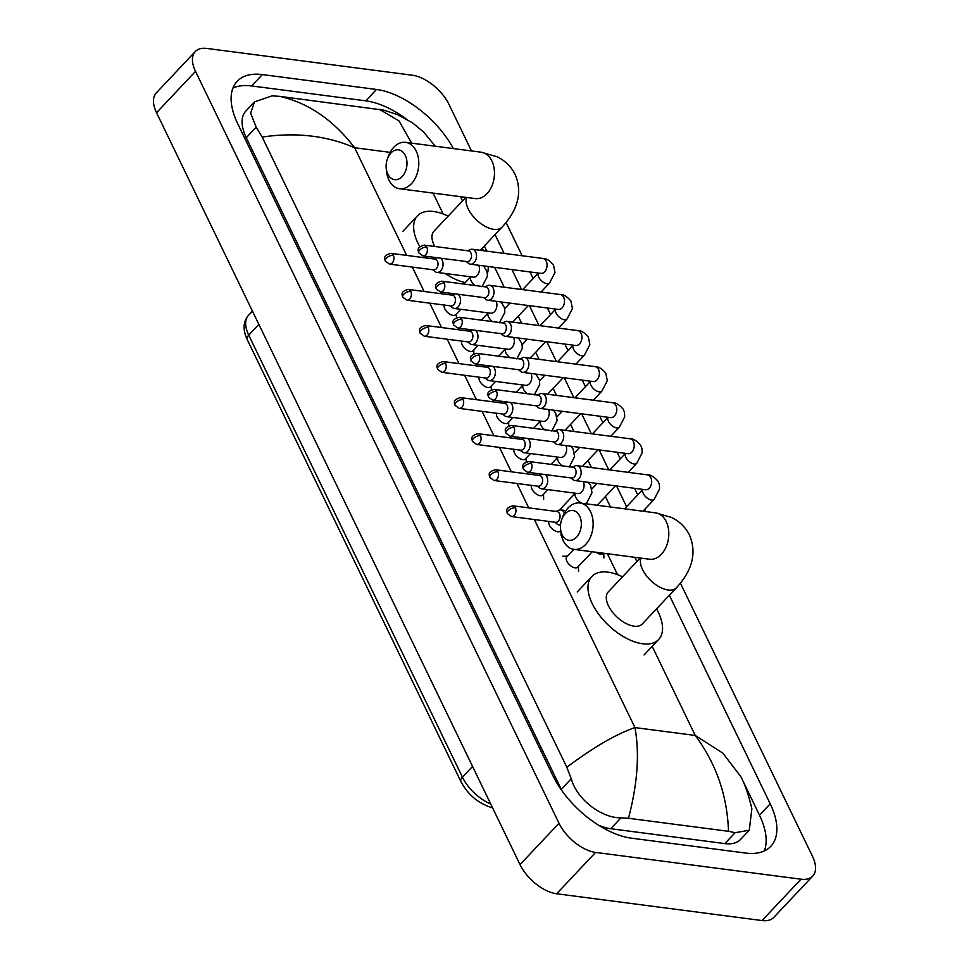 <?xml version="1.0" encoding="UTF-8"?>
<svg xmlns="http://www.w3.org/2000/svg" width="969" height="969" viewBox="0 0 969 969"><rect width="100%" height="100%" fill="white"/><g stroke="black" fill="none" stroke-linecap="round" stroke-linejoin="round"><path stroke-width="1.45" d="M680.432 583.181L812.458 856.281A33.394 17.551 -136.7 0 1 812.737 876.061A33.394 17.551 -136.7 0 1 801.024 879.198L595.608 852.417A33.394 17.551 -136.7 0 1 559.004 823.238L195.52 71.355A33.394 17.551 -136.7 0 1 195.241 51.587A33.394 17.551 -136.7 0 1 206.966 48.45L412.37 75.231A33.394 17.551 -136.7 0 1 448.986 104.398L471.479 150.946M812.737 876.061L773.759 917.413A33.394 17.551 -136.7 0 1 762.034 920.55L556.63 893.769A33.394 17.551 -136.7 0 1 520.014 864.602L156.542 112.719A33.394 17.551 -136.7 0 1 156.263 92.939L195.241 51.587M506.084 222.531L522.158 255.768M529.97 271.938L533.144 278.503M547.412 308.009L550.574 314.562M564.842 344.068L568.016 350.621M582.272 380.139L585.446 386.692M599.714 416.198L602.875 422.75M617.144 452.269L620.317 458.822M634.574 488.328L637.747 494.88M644.748 509.367L645.826 511.596M453.359 148.584A71.803 37.73 43.3 0 0 376.481 89.463L262.357 74.577A71.803 37.73 43.3 0 0 237.175 81.311A71.803 37.73 43.3 0 0 237.768 123.826L552.79 775.466A71.803 37.73 43.3 0 0 631.497 838.185L745.621 853.059A71.803 37.73 43.3 0 0 770.803 846.325A71.803 37.73 43.3 0 0 770.21 803.81L669.373 595.245M626.592 506.726L616.563 485.978M608.738 469.808L599.121 449.919M591.308 433.737L581.691 413.848M573.866 397.678L564.261 377.789M556.436 361.607L546.819 341.718M539.006 325.548L529.389 305.659M521.564 289.477L511.959 269.588M504.134 253.418L495.038 234.595M406.072 118.824A71.803 37.73 43.3 0 0 365.761 100.837L251.637 85.95A71.803 37.73 43.3 0 0 232.948 88.07M764.311 850.952A71.803 37.73 43.3 0 0 759.49 815.183L740.897 776.763C745.064 784.684 748.722 795.331 751.871 808.703L749.255 830.227L735.108 832.698L728.494 831.305C727.295 795.634 716.212 763.669 695.245 735.447L722.85 753.131L740.897 776.763M636.875 561.548L634.828 557.308L636.875 561.56M610.494 506.993L605.431 496.516L610.494 506.993M591.429 467.542L588.001 460.457L591.429 467.542M570.559 424.398L573.987 431.484L570.571 424.386M556.557 395.413L553.129 388.327L556.557 395.413M535.7 352.268L539.115 359.354L535.7 352.256M518.258 316.197L521.685 323.283L518.27 316.197M494.638 267.335L504.255 287.224L494.65 267.335M486.826 251.165L484.318 245.969L486.813 251.165M462.528 200.91L460.481 196.671L462.528 200.91M566.817 767.242C593.428 747.317 616.139 734.102 634.949 727.586C639.697 753.567 637.541 783.8 628.481 818.272L620.996 817.824C602.112 818.175 577.245 800.128 571.226 778.797L566.817 767.242L262.187 137.065L256.216 127.169L250.632 113.203L254.508 101.878L245.896 111.011A45.083 23.692 43.3 0 0 246.271 137.707L561.281 789.347A45.083 23.692 43.3 0 0 562.081 790.934M598.224 824.994A45.083 23.692 43.3 0 0 610.712 828.725L724.824 843.599A45.083 23.692 43.3 0 0 740.643 839.372L749.255 830.239M254.508 101.878L271.986 95.883L279.484 96.331L383.966 110.187L397.629 114.669L412.528 122.857L423.623 131.99L435.323 146.234M628.481 818.272L728.494 831.305M279.484 96.331C308.251 102.775 333.3 119.902 354.63 147.736C326.832 135.636 296.017 132.087 262.187 137.065M411.655 143.146L398.962 120.846L379.497 109.376M579.656 516.102A15.032 10.344 -82.6 0 0 561.766 519.432A15.032 10.344 -82.6 0 0 560.542 528.832A15.032 10.344 -82.6 0 0 562.117 534.706A15.032 10.344 -82.6 0 0 576.555 537.117A15.032 10.344 -82.6 0 0 579.656 516.102M561.766 519.432L562.71 516.889A23.377 16.098 97.4 0 1 579.922 502.996A23.377 16.098 97.4 0 1 590.545 511.705A23.377 16.098 97.4 0 1 590.375 537.238A23.377 16.098 97.4 0 1 573.878 549.362A23.377 16.098 97.4 0 1 563.255 540.654A23.377 16.098 97.4 0 1 560.797 531.533L560.542 528.832M640.206 558.011L608.253 591.926A23.377 12.282 43.3 0 0 611.996 611.5A23.377 12.282 43.3 0 0 634.077 626.18A23.377 12.282 43.3 0 0 642.277 623.988L676.386 587.808C692.52 570.256 696.881 552.681 689.492 535.094C685.471 527.148 679.439 521.261 671.384 517.422L655.601 512.867L579.922 502.996M656.522 608.871A45.918 24.128 -136.7 0 1 658.69 639.455A45.918 24.128 -136.7 0 1 642.58 643.755A45.918 24.128 -136.7 0 1 599.205 614.927A45.918 24.128 -136.7 0 1 591.853 576.458A45.918 24.128 -136.7 0 1 607.963 572.146A45.918 24.128 -136.7 0 1 622.498 576.809M405.321 155.452A15.032 10.344 -82.6 0 0 387.43 158.783A15.032 10.344 -82.6 0 0 386.207 168.194A15.032 10.344 -82.6 0 0 387.782 174.057A15.032 10.344 -82.6 0 0 402.208 176.479A15.032 10.344 -82.6 0 0 405.321 155.452M387.43 158.783L388.363 156.251A23.377 16.098 97.4 0 1 405.575 142.358A23.377 16.098 97.4 0 1 416.198 151.067A23.377 16.098 97.4 0 1 416.028 176.588A23.377 16.098 97.4 0 1 399.531 188.725A23.377 16.098 97.4 0 1 388.908 180.016A23.377 16.098 97.4 0 1 386.461 170.883L386.207 168.194M419.819 246.659A45.918 24.128 -136.7 0 1 417.506 215.808A45.918 24.128 -136.7 0 1 433.615 211.508A45.918 24.128 -136.7 0 1 448.162 216.16M482.187 248.234A45.918 24.128 -136.7 0 1 483.519 250.729M488.182 266.499A45.918 24.128 -136.7 0 1 487.431 273.403M465.871 197.373L433.918 231.276A23.377 12.282 43.3 0 0 434.815 246.489M465.253 282.597A45.918 24.128 -136.7 0 1 445.098 273.476M427.995 258.19A45.918 24.128 -136.7 0 1 426.469 256.337M603.421 553.214L603.118 553.541A7.51 3.949 -136.7 0 1 600.489 554.244A7.51 3.949 -136.7 0 1 596.153 552.269M570.862 477.923L573.018 479.679A7.51 5.172 -82.6 0 0 574.968 480.551A7.51 5.172 -82.6 0 0 578.772 478.965A7.51 5.172 -82.6 0 0 580.322 468.451A7.51 5.172 -82.6 0 0 576.906 465.653A7.51 5.172 -82.6 0 0 574.799 465.992L572.267 467.155M531.412 463.521A5.426 3.731 -82.6 0 1 531.375 469.456A5.426 3.731 -82.6 0 1 527.548 472.266L571.625 478.02A5.426 3.731 -82.6 0 0 574.375 476.869A5.426 3.731 -82.6 0 0 575.501 469.275A5.426 3.731 -82.6 0 0 573.03 467.252L528.953 461.51C519.663 463.921 523.478 467.979 523.357 469.25A5.426 2.713 154.2 0 1 524.338 466.38A5.426 2.713 -25.8 0 1 531.412 463.521A5.426 3.731 -82.6 0 0 528.953 461.51M553.432 441.852L555.576 443.62A7.51 5.172 -82.6 0 0 557.526 444.492A7.51 5.172 -82.6 0 0 561.33 442.894A7.51 5.172 -82.6 0 0 562.892 432.392A7.51 5.172 -82.6 0 0 559.476 429.594A7.51 5.172 -82.6 0 0 557.369 429.933L554.837 431.084M513.982 427.462A5.426 3.731 -82.6 0 1 513.945 433.385A5.426 3.731 -82.6 0 1 510.118 436.207L554.195 441.949A5.426 3.731 -82.6 0 0 556.945 440.798A5.426 3.731 -82.6 0 0 558.071 433.216A5.426 3.731 -82.6 0 0 555.6 431.193L511.511 425.439C502.233 427.85 506.036 431.92 505.927 433.179A5.426 2.713 154.2 0 1 506.908 430.309A5.426 2.713 -25.8 0 1 513.982 427.462A5.426 3.731 -82.6 0 0 511.511 425.439M536.002 405.793L538.146 407.561A7.51 5.172 -82.6 0 0 540.096 408.421A7.51 5.172 -82.6 0 0 543.9 406.835A7.51 5.172 -82.6 0 0 545.45 396.321A7.51 5.172 -82.6 0 0 542.034 393.523A7.51 5.172 -82.6 0 0 539.927 393.862L537.407 395.025M496.552 391.403A5.426 3.731 -82.6 0 1 496.503 397.326A5.426 3.731 -82.6 0 1 492.676 400.136L536.765 405.89A5.426 3.731 -82.6 0 0 539.515 404.739A5.426 3.731 -82.6 0 0 540.629 397.145A5.426 3.731 -82.6 0 0 538.17 395.122L494.081 389.381C484.791 391.791 488.606 395.849 488.497 397.12A5.426 2.713 154.2 0 1 489.478 394.25A5.426 2.713 -25.8 0 1 496.552 391.403A5.426 3.731 -82.6 0 0 494.081 389.381M518.56 369.722L520.716 371.49A7.51 5.172 -82.6 0 0 522.666 372.362A7.51 5.172 -82.6 0 0 526.47 370.776A7.51 5.172 -82.6 0 0 528.02 360.262A7.51 5.172 -82.6 0 0 524.604 357.464A7.51 5.172 -82.6 0 0 522.497 357.803L519.965 358.966M479.11 355.332A5.426 3.731 -82.6 0 1 479.074 361.255A5.426 3.731 -82.6 0 1 475.246 364.078L519.323 369.819A5.426 3.731 -82.6 0 0 522.073 368.668A5.426 3.731 -82.6 0 0 523.199 361.086A5.426 3.731 -82.6 0 0 520.728 359.063L476.651 353.31C467.361 355.72 471.176 359.79 471.055 361.062A5.426 2.713 154.2 0 1 472.036 358.191A5.426 2.713 -25.8 0 1 479.11 355.332A5.426 3.731 -82.6 0 0 476.651 353.31M501.13 333.663L503.274 335.431A7.51 5.172 -82.6 0 0 505.224 336.304A7.51 5.172 -82.6 0 0 509.028 334.705A7.51 5.172 -82.6 0 0 510.59 324.191A7.51 5.172 -82.6 0 0 507.175 321.393A7.51 5.172 -82.6 0 0 505.067 321.732L502.536 322.895M461.68 319.273A5.426 3.731 -82.6 0 1 461.644 325.196A5.426 3.731 -82.6 0 1 457.804 328.007L501.894 333.76A5.426 3.731 -82.6 0 0 504.643 332.609A5.426 3.731 -82.6 0 0 505.757 325.015A5.426 3.731 -82.6 0 0 503.299 322.992L459.209 317.251C449.919 319.661 453.734 323.719 453.625 324.99A5.426 2.713 154.2 0 1 454.606 322.12A5.426 2.713 -25.8 0 1 461.68 319.273A5.426 3.731 -82.6 0 0 459.209 317.251M483.701 297.592L485.844 299.36A7.51 5.172 -82.6 0 0 487.795 300.233A7.51 5.172 -82.6 0 0 491.598 298.646A7.51 5.172 -82.6 0 0 493.148 288.132A7.51 5.172 -82.6 0 0 489.733 285.334A7.51 5.172 -82.6 0 0 487.625 285.673L485.106 286.836M444.238 283.202A5.426 3.731 -82.6 0 1 444.202 289.125A5.426 3.731 -82.6 0 1 440.374 291.948L484.464 297.689A5.426 3.731 -82.6 0 0 487.201 296.538A5.426 3.731 -82.6 0 0 488.328 288.956A5.426 3.731 -82.6 0 0 485.869 286.933L441.779 281.18C432.489 283.602 436.304 287.66 436.195 288.932A5.426 2.713 154.2 0 1 437.176 286.061A5.426 2.713 -25.8 0 1 444.238 283.202A5.426 3.731 -82.6 0 0 441.779 281.18M466.259 261.533L468.415 263.302A7.51 5.172 -82.6 0 0 470.365 264.174A7.51 5.172 -82.6 0 0 474.168 262.575A7.51 5.172 -82.6 0 0 475.718 252.061A7.51 5.172 -82.6 0 0 472.303 249.263A7.51 5.172 -82.6 0 0 470.195 249.614L467.664 250.765M426.808 247.143A5.426 3.731 -82.6 0 1 426.772 253.066A5.426 3.731 -82.6 0 1 422.944 255.889L467.022 261.63A5.426 3.731 -82.6 0 0 469.771 260.479A5.426 3.731 -82.6 0 0 470.898 252.885A5.426 3.731 -82.6 0 0 468.427 250.862L424.349 245.121C415.059 247.531 418.862 251.589 418.753 252.861A5.426 2.713 154.2 0 1 419.734 249.99A5.426 2.713 -25.8 0 1 426.808 247.143A5.426 3.731 -82.6 0 0 424.349 245.121M592.204 551.761L577.718 567.119A7.51 3.949 -136.7 0 1 575.089 567.822A7.51 3.949 -136.7 0 1 567.991 563.11A7.51 3.949 -136.7 0 1 566.78 556.812L573.805 549.362M554.837 522.206L556.981 523.975A7.51 5.172 -82.6 0 0 558.931 524.847A7.51 5.172 -82.6 0 0 560.554 524.689M515.375 507.817A5.426 3.731 -82.6 0 1 515.338 513.752A5.426 3.731 -82.6 0 1 511.511 516.562L555.6 522.315A5.426 3.731 -82.6 0 0 558.338 521.165A5.426 3.731 -82.6 0 0 559.464 513.57A5.426 3.731 -82.6 0 0 556.993 511.547L512.916 505.806C503.626 508.216 507.441 512.274 507.332 513.546A5.426 2.713 154.2 0 1 508.313 510.675A5.426 2.713 -25.8 0 1 515.375 507.817A5.426 3.731 -82.6 0 0 512.916 505.806M564.43 513.073A7.51 5.172 -82.6 0 0 560.869 509.948A7.51 5.172 -82.6 0 0 558.762 510.288L556.23 511.45M560.712 530.6L560.288 531.06A7.51 3.949 -136.7 0 1 557.647 531.763A7.51 3.949 -136.7 0 1 551.022 527.633A7.51 3.949 -136.7 0 1 548.914 521.443M537.395 486.147L539.551 487.916A7.51 5.172 -82.6 0 0 541.501 488.788A7.51 5.172 -82.6 0 0 545.305 487.189A7.51 5.172 -82.6 0 0 545.135 474.568M497.945 471.758A5.426 3.731 -82.6 0 1 497.909 477.681A5.426 3.731 -82.6 0 1 494.081 480.503L538.158 486.244A5.426 3.731 -82.6 0 0 540.908 485.094A5.426 3.731 -82.6 0 0 542.034 477.499A5.426 3.731 -82.6 0 0 539.563 475.488L495.486 469.735C486.196 472.145 489.999 476.215 489.89 477.475A5.426 2.713 154.2 0 1 490.871 474.604A5.426 2.713 -25.8 0 1 497.945 471.758A5.426 3.731 -82.6 0 0 495.486 469.735M541.623 474.107A7.51 5.172 -82.6 0 0 541.332 474.229L538.8 475.379M547.909 489.624L542.858 494.989A7.51 3.949 -136.7 0 1 540.217 495.692A7.51 3.949 -136.7 0 1 533.592 491.562A7.51 3.949 -136.7 0 1 531.484 485.372M519.965 450.088L522.109 451.845A7.51 5.172 -82.6 0 0 524.059 452.717A7.51 5.172 -82.6 0 0 527.863 451.13A7.51 5.172 -82.6 0 0 527.705 438.497M480.515 435.687A5.426 3.731 -82.6 0 1 480.479 441.622A5.426 3.731 -82.6 0 1 476.639 444.432L520.728 450.185A5.426 3.731 -82.6 0 0 523.478 449.035A5.426 3.731 -82.6 0 0 524.592 441.44A5.426 3.731 -82.6 0 0 522.134 439.417L478.044 433.676C468.754 436.086 472.569 440.144 472.46 441.416A5.426 2.713 154.2 0 1 473.441 438.545A5.426 2.713 -25.8 0 1 480.515 435.687A5.426 3.731 -82.6 0 0 478.044 433.676M524.193 438.036A7.51 5.172 -82.6 0 0 523.902 438.158L521.37 439.32M530.479 453.565L525.416 458.931A7.51 3.949 -136.7 0 1 522.788 459.633A7.51 3.949 -136.7 0 1 516.15 455.503A7.51 3.949 -136.7 0 1 514.042 449.313M502.536 414.017L504.679 415.786A7.51 5.172 -82.6 0 0 506.63 416.658A7.51 5.172 -82.6 0 0 510.433 415.059A7.51 5.172 -82.6 0 0 510.263 402.438M463.073 399.628A5.426 3.731 -82.6 0 1 463.037 405.551A5.426 3.731 -82.6 0 1 459.209 408.373L503.299 414.114A5.426 3.731 -82.6 0 0 506.036 412.964A5.426 3.731 -82.6 0 0 507.162 405.381A5.426 3.731 -82.6 0 0 504.692 403.358L460.614 397.605C451.324 400.015 455.139 404.085 455.018 405.345A5.426 2.713 154.2 0 1 456.011 402.474A5.426 2.713 -25.8 0 1 463.073 399.628A5.426 3.731 -82.6 0 0 460.614 397.605M506.751 401.978A7.51 5.172 -82.6 0 0 506.46 402.099L503.928 403.249M513.049 417.494L507.986 422.859A7.51 3.949 -136.7 0 1 505.346 423.562A7.51 3.949 -136.7 0 1 498.72 419.432A7.51 3.949 -136.7 0 1 496.612 413.242M485.094 377.958L487.25 379.727A7.51 5.172 -82.6 0 0 489.188 380.599A7.51 5.172 -82.6 0 0 492.991 379A7.51 5.172 -82.6 0 0 492.833 366.367M445.643 363.569A5.426 3.731 -82.6 0 1 445.607 369.492A5.426 3.731 -82.6 0 1 441.779 372.302L485.857 378.055A5.426 3.731 -82.6 0 0 488.606 376.905A5.426 3.731 -82.6 0 0 489.733 369.31A5.426 3.731 -82.6 0 0 487.262 367.287L443.172 361.546C433.894 363.956 437.697 368.014 437.588 369.286A5.426 2.713 154.2 0 1 438.569 366.415A5.426 2.713 -25.8 0 1 445.643 363.569A5.426 3.731 -82.6 0 0 443.172 361.546M489.321 365.907A7.51 5.172 -82.6 0 0 489.03 366.028L486.499 367.19M495.607 381.435L490.556 386.801A7.51 3.949 -136.7 0 1 487.916 387.503A7.51 3.949 -136.7 0 1 481.29 383.373A7.51 3.949 -136.7 0 1 479.183 377.183M467.664 341.887L469.808 343.656A7.51 5.172 -82.6 0 0 471.758 344.528A7.51 5.172 -82.6 0 0 475.561 342.941A7.51 5.172 -82.6 0 0 475.404 330.308M428.213 327.498A5.426 3.731 -82.6 0 1 428.165 333.421A5.426 3.731 -82.6 0 1 424.337 336.243L468.427 341.984A5.426 3.731 -82.6 0 0 471.176 340.834A5.426 3.731 -82.6 0 0 472.291 333.251A5.426 3.731 -82.6 0 0 469.832 331.228L425.742 325.475C416.452 327.885 420.267 331.955 420.158 333.227A5.426 2.713 154.2 0 1 421.14 330.356A5.426 2.713 -25.8 0 1 428.213 327.498A5.426 3.731 -82.6 0 0 425.742 325.475M471.891 329.848A7.51 5.172 -82.6 0 0 471.6 329.969L469.069 331.132M478.177 345.364L473.114 350.73A7.51 3.949 -136.7 0 1 470.486 351.444A7.51 3.949 -136.7 0 1 463.848 347.302A7.51 3.949 -136.7 0 1 461.741 341.112M450.222 305.829L452.378 307.597A7.51 5.172 -82.6 0 0 454.328 308.469A7.51 5.172 -82.6 0 0 458.131 306.87A7.51 5.172 -82.6 0 0 457.962 294.237M410.771 291.439A5.426 3.731 -82.6 0 1 410.735 297.362A5.426 3.731 -82.6 0 1 406.907 300.172L450.997 305.925A5.426 3.731 -82.6 0 0 453.734 304.775A5.426 3.731 -82.6 0 0 454.861 297.18A5.426 3.731 -82.6 0 0 452.39 295.157L408.312 289.416C399.022 291.826 402.838 295.884 402.716 297.156A5.426 2.713 154.2 0 1 403.71 294.285A5.426 2.713 -25.8 0 1 410.771 291.439A5.426 3.731 -82.6 0 0 408.312 289.416M454.449 293.777A7.51 5.172 -82.6 0 0 454.158 293.898L451.627 295.06M460.747 309.305L455.684 314.671A7.51 3.949 -136.7 0 1 453.044 315.373A7.51 3.949 -136.7 0 1 446.418 311.243A7.51 3.949 -136.7 0 1 444.311 305.053M432.792 269.757L434.936 271.526A7.51 5.172 -82.6 0 0 436.886 272.398A7.51 5.172 -82.6 0 0 440.689 270.811A7.51 5.172 -82.6 0 0 440.532 258.178M393.341 255.368A5.426 3.731 -82.6 0 1 393.305 261.291A5.426 3.731 -82.6 0 1 389.477 264.113L433.555 269.854A5.426 3.731 -82.6 0 0 436.304 268.716A5.426 3.731 -82.6 0 0 437.431 261.121A5.426 3.731 -82.6 0 0 434.96 259.098L390.87 253.345C381.592 255.768 385.396 259.825 385.287 261.097A5.426 2.713 154.2 0 1 386.268 258.226A5.426 2.713 -25.8 0 1 393.341 255.368A5.426 3.731 -82.6 0 0 390.87 253.345M437.019 257.718A7.51 5.172 -82.6 0 0 436.728 257.839L434.197 259.002M472.569 766.431L462.431 777.174A8.346 4.179 154.2 0 0 460.917 781.595L247.228 339.562A8.346 4.179 -25.8 0 1 248.742 335.141L462.431 777.174A33.394 17.551 43.3 0 0 490.714 803.991M247.228 339.562C242.662 329.848 243.074 321.781 248.464 315.373A33.394 17.551 43.3 0 0 248.742 335.141L258.88 324.397M492.216 807.08A8.346 4.93 106.4 0 1 490.266 807.141C477.426 802.671 467.639 794.156 460.917 781.595M534.379 519.541L634.949 727.586L695.245 735.447L652.185 646.359M433.07 193.097L443.172 213.992M607.406 553.735L617.507 574.641M406.689 255.416L354.63 147.736L390.132 152.363M412.334 267.093L424.119 291.475M429.764 303.152L441.549 327.534M447.206 339.223L458.991 363.605M464.635 375.282L476.421 399.664M482.065 411.353L493.863 435.735M499.507 447.412L511.293 471.794M516.937 483.483L528.723 507.865M195.52 71.355L156.542 112.719M559.004 823.238L520.014 864.602M595.608 852.417L556.63 893.769M801.024 879.198L762.034 920.55M365.761 100.837L376.481 89.463M759.49 815.183L770.21 803.81M251.637 85.95L262.357 74.577M610.712 828.725L620.996 817.824M561.281 789.347L571.226 778.797M246.271 137.707L256.216 127.169M724.824 843.599L735.108 832.698M640.921 558.108A23.377 12.282 43.3 0 0 642.556 569.578A23.377 12.282 43.3 0 0 668.186 590A23.377 12.282 43.3 0 0 676.386 587.808M650.696 559.319L649.545 559.234A23.377 16.098 -82.6 0 0 666.042 547.097A23.377 16.098 -82.6 0 0 666.212 521.576A23.377 16.098 -82.6 0 0 655.601 512.867M466.573 197.458A23.377 12.282 43.3 0 0 468.221 208.929A23.377 12.282 43.3 0 0 493.839 229.35A23.377 12.282 43.3 0 0 502.051 227.158C518.173 209.607 522.545 192.044 515.145 174.444C511.135 166.511 505.103 160.624 497.049 156.772L481.254 152.218L405.575 142.358M476.348 198.681L475.21 198.584A23.377 16.098 -82.6 0 0 491.707 186.46A23.377 16.098 -82.6 0 0 491.877 160.927A23.377 16.098 -82.6 0 0 481.254 152.218M645.911 489.781L645.475 489.745A7.51 5.172 -82.6 0 0 650.78 485.844A7.51 5.172 -82.6 0 0 650.829 477.644A7.51 5.172 -82.6 0 0 650.647 477.281A7.51 5.172 -82.6 0 0 647.413 474.846C650.514 474.544 654.075 476.712 658.108 481.351L659.344 484.427L659.586 488.933L654.184 499.362A7.51 3.949 -136.7 0 1 651.543 500.065A7.51 3.949 -136.7 0 1 643.501 493.863A7.51 3.949 -136.7 0 1 642.968 489.418M628.469 453.71L628.045 453.686A7.51 5.172 -82.6 0 0 633.351 449.786A7.51 5.172 -82.6 0 0 633.399 441.585A7.51 5.172 -82.6 0 0 633.217 441.222A7.51 5.172 -82.6 0 0 629.983 438.775C633.084 438.485 636.645 440.653 640.666 445.28L641.902 448.368L642.156 452.862L636.754 463.291A7.51 3.949 -136.7 0 1 634.114 463.994A7.51 3.949 -136.7 0 1 626.059 457.804A7.51 3.949 -136.7 0 1 625.526 453.359M611.039 417.651L610.603 417.615A7.51 5.172 -82.6 0 0 615.909 413.715A7.51 5.172 -82.6 0 0 615.969 405.514A7.51 5.172 -82.6 0 0 615.775 405.163A7.51 5.172 -82.6 0 0 612.553 402.716C615.642 402.414 619.203 404.582 623.237 409.221L624.472 412.297L624.714 416.803L619.312 427.232A7.51 3.949 -136.7 0 1 616.684 427.935A7.51 3.949 -136.7 0 1 608.629 421.733A7.51 3.949 -136.7 0 1 608.096 417.288M593.609 381.58L593.173 381.556A7.51 5.172 -82.6 0 0 598.479 377.656A7.51 5.172 -82.6 0 0 598.527 369.455A7.51 5.172 -82.6 0 0 598.345 369.092A7.51 5.172 -82.6 0 0 595.111 366.657C598.212 366.355 601.773 368.523 605.807 373.15L607.284 380.732L601.882 391.161A7.51 3.949 -136.7 0 1 599.242 391.864A7.51 3.949 -136.7 0 1 591.199 385.674A7.51 3.949 -136.7 0 1 590.666 381.229M576.167 345.521L575.743 345.497A7.51 5.172 -82.6 0 0 581.037 341.597A7.51 5.172 -82.6 0 0 581.097 333.384A7.51 5.172 -82.6 0 0 580.903 333.033A7.51 5.172 -82.6 0 0 577.681 330.586C580.782 330.284 584.343 332.452 588.365 337.091L589.855 344.673L584.452 355.102A7.51 3.949 -136.7 0 1 581.812 355.805A7.51 3.949 -136.7 0 1 573.757 349.615A7.51 3.949 -136.7 0 1 573.224 345.17M558.738 309.462L558.301 309.426A7.51 5.172 -82.6 0 0 563.607 305.526A7.51 5.172 -82.6 0 0 563.667 297.326A7.51 5.172 -82.6 0 0 563.473 296.962A7.51 5.172 -82.6 0 0 560.252 294.528C563.34 294.225 566.901 296.393 570.935 301.02L572.413 308.602L567.01 319.031A7.51 3.949 -136.7 0 1 564.382 319.746A7.51 3.949 -136.7 0 1 556.327 313.544A7.51 3.949 -136.7 0 1 555.794 309.099M541.308 273.391L540.872 273.367A7.51 5.172 -82.6 0 0 546.177 269.467A7.51 5.172 -82.6 0 0 546.225 261.255A7.51 5.172 -82.6 0 0 546.044 260.903A7.51 5.172 -82.6 0 0 542.81 258.457C545.91 258.154 549.471 260.322 553.505 264.961L554.983 272.543L549.58 282.972A7.51 3.949 -136.7 0 1 546.94 283.675A7.51 3.949 -136.7 0 1 538.897 277.485A7.51 3.949 -136.7 0 1 538.364 273.04M581.994 503.274A7.51 3.949 -136.7 0 1 575.913 497.654A7.51 3.949 -136.7 0 1 575.38 493.209M578.323 493.56L577.887 493.536A7.51 5.172 -82.6 0 0 581.691 491.937A7.51 5.172 -82.6 0 0 583.35 481.654M588.231 482.283L590.521 485.13L591.998 492.712L586.596 503.141A7.51 3.949 -136.7 0 1 585.603 503.747M562.238 465.847A7.51 3.949 -136.7 0 1 558.483 461.583A7.51 3.949 -136.7 0 1 557.95 457.138M560.894 457.501L560.457 457.465A7.51 5.172 -82.6 0 0 564.261 455.878A7.51 5.172 -82.6 0 0 565.92 445.583M544.808 429.776A7.51 3.949 -136.7 0 1 541.041 425.524A7.51 3.949 -136.7 0 1 540.508 421.079M543.452 421.43L543.028 421.406A7.51 5.172 -82.6 0 0 546.831 419.807A7.51 5.172 -82.6 0 0 548.478 409.524M527.378 393.717A7.51 3.949 -136.7 0 1 523.611 389.453A7.51 3.949 -136.7 0 1 523.078 385.008M526.022 385.371L525.586 385.335A7.51 5.172 -82.6 0 0 529.389 383.748A7.51 5.172 -82.6 0 0 531.048 373.453M509.936 357.658A7.51 3.949 -136.7 0 1 506.181 353.394A7.51 3.949 -136.7 0 1 505.648 348.949M508.592 349.3L508.156 349.276A7.51 5.172 -82.6 0 0 511.959 347.677A7.51 5.172 -82.6 0 0 513.618 337.394M492.506 321.587A7.51 3.949 -136.7 0 1 488.739 317.323A7.51 3.949 -136.7 0 1 488.206 312.878M491.15 313.241L490.726 313.205A7.51 5.172 -82.6 0 0 494.529 311.618A7.51 5.172 -82.6 0 0 496.176 301.323M475.076 285.528A7.51 3.949 -136.7 0 1 471.309 281.264A7.51 3.949 -136.7 0 1 470.777 276.819M473.72 277.17L473.284 277.146A7.51 5.172 -82.6 0 0 477.087 275.547A7.51 5.172 -82.6 0 0 478.747 265.264M492.579 807.819L490.266 807.141M248.464 315.373L252.461 311.122M658.69 639.455L644.07 654.959M591.853 576.458L577.233 591.962M649.545 559.234L573.878 549.362M480.236 250.305L502.051 227.158M417.506 215.808L402.886 231.325M475.21 198.584L399.531 188.725M527.548 472.266L523.357 469.25M642.992 511.22L654.184 499.362M603.796 553.263L603.917 557.914M647.413 474.846L576.906 465.653M624.605 508.822L642.907 489.418M645.475 489.745L574.968 480.551M510.118 436.207L505.927 433.179M597.195 505.249L615.497 485.844M628.215 472.339L636.754 463.291M629.983 438.775L559.476 429.594M591.914 488.957L597.11 483.446M609.828 469.941L625.465 453.347M628.045 453.686L557.526 444.492M492.676 400.136L488.497 397.12M582.417 466.368L598.067 449.773M610.785 436.28L619.312 427.232M612.553 402.716L542.034 393.523M574.484 452.886L579.668 447.375M592.398 433.882L608.035 417.288M610.603 417.615L540.096 408.421M475.246 364.078L471.055 361.062M564.988 430.309L580.625 413.715M593.355 400.209L601.882 391.161M595.111 366.657L524.604 357.464M557.042 416.827L562.238 411.316M574.956 397.811L590.606 381.217M593.173 381.556L522.666 372.362M457.804 328.007L453.625 324.99M547.558 394.238L563.195 377.644M575.913 364.15L584.452 355.102M577.681 330.586L507.175 321.393M539.612 380.756L544.808 375.245M557.526 361.752L573.163 345.158M575.743 345.497L505.224 336.304M440.374 291.948L436.195 288.932M530.116 358.179L545.765 341.585M558.483 328.079L567.01 319.031M560.252 294.528L489.733 285.334M522.17 344.698L527.366 339.186M540.084 325.693L555.734 309.087M558.301 309.426L487.795 300.233M422.944 255.889L418.753 252.861M512.686 322.12L528.323 305.514M541.053 292.02L549.58 282.972M542.81 258.457L472.303 249.263M504.74 308.627L509.936 303.115M522.654 289.622L538.292 273.028M540.872 273.367L470.365 264.174M511.511 516.562L507.332 513.546M560.53 525.053L558.931 524.847M578.384 566.417L578.529 571.492M565.944 510.615L560.869 509.948M567.446 556.109L562.371 556.267M494.081 480.503L489.89 477.475M585.991 503.795L586.596 503.141M577.887 493.536L541.501 488.788M561.039 533.386L561.087 535.433M559.44 510.045L575.32 493.197M476.639 444.432L472.46 441.416M570.802 446.224L573.091 449.071L574.569 456.641L569.166 467.07M560.457 457.465L524.059 452.717M543.524 494.287L543.657 499.362M551.046 464.381L557.89 457.126M459.209 408.373L455.018 405.345M553.372 410.153L555.649 413L557.139 420.582L551.736 431.011M543.028 421.406L506.63 416.658M526.082 458.216L526.179 461.874M533.616 428.322L540.448 421.067M441.779 372.302L437.588 369.286M535.93 374.095L539.454 380.018L539.697 384.511L534.294 394.94M525.586 385.335L489.188 380.599M508.652 422.157L508.749 425.803M516.174 392.263L523.018 385.008M424.337 336.243L420.158 333.227M518.5 338.024L522.025 343.959L522.267 348.452L516.865 358.881M508.156 349.276L471.758 344.528M491.222 386.098L491.319 389.744M498.744 356.192L505.588 348.937M406.907 300.172L402.716 297.156M501.07 301.965L504.583 307.888L504.837 312.393L499.435 322.822M490.726 313.205L454.328 308.469M473.78 350.027L473.877 353.673M481.314 320.133L488.146 312.878M389.477 264.113L385.287 261.097M483.628 265.906L487.153 271.829L487.395 276.322L481.993 286.751M473.284 277.146L436.886 272.398M456.351 313.968L456.447 317.614M463.872 284.062L470.716 276.807"/></g></svg>
